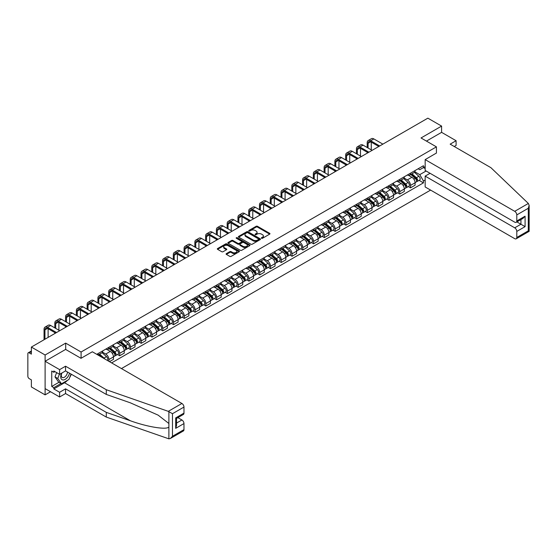 <?xml version="1.0" encoding="UTF-8"?>
<svg xmlns="http://www.w3.org/2000/svg" width="557" height="557" viewBox="0 0 557 557"><rect width="100%" height="100%" fill="white"/><g stroke="black" fill="none" stroke-linecap="round" stroke-linejoin="round"><path stroke-width="0.84" d="M261.532 238.285A0.668 0.39 0 0 0 262.486 238.285L269.685 234.128A0.961 0.55 0 0 0 269.964 233.738A0.961 0.55 0 0 0 269.685 233.348L257.487 226.302A0.961 0.55 0 0 0 256.129 226.302L248.93 230.459A0.668 0.39 0 0 0 249.877 231.009L250.81 230.466A3.07 1.768 0 0 1 255.148 230.466L256.164 231.058A3.07 1.768 0 0 1 257.062 232.311A3.07 1.768 0 0 1 256.164 233.557L255.231 234.1A0.668 0.39 0 0 0 256.178 234.643L257.111 234.107A3.07 1.768 0 0 1 261.449 234.107L262.465 234.692A3.07 1.768 0 0 1 263.364 235.945A3.07 1.768 0 0 1 262.465 237.198L261.532 237.735A0.668 0.39 0 0 0 261.532 238.285L261.532 237.735M226.379 253.616A0.961 0.55 0 0 0 226.093 254.006A0.961 0.55 0 0 0 226.379 254.396L229.797 256.373A0.961 0.55 0 0 0 231.155 256.373L239.155 251.757A0.961 0.55 0 0 0 239.433 251.367A0.961 0.55 0 0 0 239.155 250.97L226.95 243.931A0.961 0.55 0 0 0 225.599 243.931L217.599 248.547A0.961 0.55 0 0 0 217.321 248.937A0.961 0.55 0 0 0 217.599 249.327L221.735 251.715A0.961 0.55 0 0 0 223.085 251.715L226.511 249.738A0.961 0.55 0 0 0 226.79 249.348A0.961 0.55 0 0 0 226.511 248.958L224.464 247.774A2.562 1.483 0 0 1 223.712 246.73A2.562 1.483 0 0 1 225.293 245.358A2.562 1.483 0 0 1 228.085 245.679L236.119 250.316A2.562 1.483 0 0 1 236.871 251.367A2.562 1.483 0 0 1 235.284 252.732A2.562 1.483 0 0 1 232.492 252.412L231.155 251.639A0.961 0.55 0 0 0 229.797 251.639L226.379 253.616L226.379 254.396L229.797 252.439L229.797 251.639M81.085 352.01L65.691 343.119L45.11 355.004L31.373 347.067L427.86 118.161L441.597 126.091L421.022 137.969L436.423 146.86L81.085 352.01L81.085 358.269M250.88 244.203A0.961 0.55 0 0 0 252.23 244.203L260.23 239.587A0.961 0.55 0 0 0 260.509 239.197A0.961 0.55 0 0 0 260.23 238.807L248.032 231.761A0.961 0.55 0 0 0 246.674 231.761L238.675 236.377A0.961 0.55 0 0 0 238.396 236.767A0.961 0.55 0 0 0 238.675 237.164L250.88 244.203M236.607 238.431A0.668 0.39 0 0 1 237.289 238.528L249.675 245.679L241.696 250.288A0.961 0.55 0 0 1 240.339 250.288L228.14 243.242L228.14 242.462A0.961 0.55 0 0 0 227.855 242.852A0.961 0.55 0 0 0 228.14 243.242M228.14 242.462L231.559 240.485A0.961 0.55 0 0 1 232.917 240.485L237.867 243.346A0.961 0.55 0 0 0 239.218 243.346L241.487 242.03A0.961 0.55 0 0 0 241.773 241.641A0.961 0.55 0 0 0 241.487 241.251L236.342 238.278A0.668 0.39 0 0 1 237.289 237.728L249.689 244.892A0.961 0.55 0 0 1 249.975 245.282A0.961 0.55 0 0 1 249.689 245.672L249.689 244.892M45.11 355.004L45.11 394.864L31.373 386.934L31.373 379.881L29.229 378.642A1.956 1.128 -120 0 1 27.85 376.247L27.85 353.688A1.956 1.128 -120 0 1 28.254 352.79L31.373 350.994M121.447 368.574L430.589 190.097M45.11 394.864L50.534 391.738M31.373 347.067L31.373 354.127L29.229 352.887A1.956 1.128 -120 0 0 28.254 352.79M454.233 146.505L456.099 145.426L456.099 140.719L441.597 132.35L441.597 126.091M410.53 173.171A4.491 2.59 60 0 1 409.597 175.19L414.15 172.559A4.491 2.59 -120 0 0 415.083 170.539M404.062 178.01L407.348 179.911A4.491 2.59 60 0 1 410.53 185.411L415.083 182.78A4.491 2.59 -120 0 0 411.908 177.279L408.643 175.399M415.083 182.78L415.083 185.209L410.53 187.841L408.344 186.581M409.597 175.19A4.491 2.59 60 0 1 407.383 174.989M410.53 185.411L410.53 187.841M399.752 179.396A4.491 2.59 60 0 1 398.826 181.408L403.379 178.776A4.491 2.59 -120 0 0 404.312 176.764M397.573 192.799L399.752 194.066L404.312 191.434L404.312 188.997A4.491 2.59 -120 0 0 401.137 183.497L397.872 181.617M398.826 181.408A4.491 2.59 60 0 1 396.612 181.206M393.284 184.228L396.577 186.129A4.491 2.59 60 0 1 399.752 191.629L399.752 194.066M388.981 185.613A4.491 2.59 60 0 1 388.055 187.625L392.608 184.994A4.491 2.59 -120 0 0 393.541 182.981M386.795 199.023L388.981 200.283L393.541 197.651L393.541 195.222A4.491 2.59 -120 0 0 390.366 189.714L387.101 187.834M388.055 187.625A4.491 2.59 60 0 1 385.841 187.424M382.513 190.445L385.806 192.346A4.491 2.59 60 0 1 388.981 197.853L388.981 200.283M378.21 191.831A4.491 2.59 60 0 1 377.284 193.85L381.837 191.218A4.491 2.59 -120 0 0 382.77 189.199M376.024 205.241L378.21 206.501L382.77 203.869L382.77 201.439A4.491 2.59 -120 0 0 379.596 195.939L376.33 194.052M377.284 193.85A4.491 2.59 60 0 1 375.07 193.641M371.742 196.67L375.035 198.571A4.491 2.59 60 0 1 378.21 204.071L378.21 206.501M367.439 198.048A4.491 2.59 60 0 1 366.506 200.067L371.066 197.436A4.491 2.59 -120 0 0 371.999 195.416M365.253 211.458L367.439 212.718L371.999 210.086L371.999 207.657A4.491 2.59 -120 0 0 368.818 202.156L365.559 200.269M366.506 200.067A4.491 2.59 60 0 1 364.299 199.866M360.971 202.887L364.264 204.788A4.491 2.59 60 0 1 367.439 210.288L367.439 212.718M356.668 204.266A4.491 2.59 60 0 1 355.735 206.285L360.295 203.653A4.491 2.59 -120 0 0 361.221 201.634M354.482 217.676L356.668 218.943L361.221 216.311L361.221 213.874A4.491 2.59 -120 0 0 358.047 208.374L354.788 206.494M355.735 206.285A4.491 2.59 60 0 1 353.528 206.083M350.2 209.105L353.493 211.006A4.491 2.59 60 0 1 356.668 216.506L356.668 218.943M345.897 210.49A4.491 2.59 60 0 1 344.964 212.502L349.524 209.871A4.491 2.59 -120 0 0 350.45 207.858M343.711 223.9L345.897 225.16L350.45 222.528L350.45 220.099A4.491 2.59 -120 0 0 347.276 214.591L344.017 212.711M344.964 212.502A4.491 2.59 60 0 1 342.757 212.301M339.429 215.322L342.722 217.223A4.491 2.59 60 0 1 345.897 222.723L345.897 225.16M335.126 216.708A4.491 2.59 60 0 1 334.193 218.72L338.753 216.095A4.491 2.59 -120 0 0 339.679 214.076M332.94 230.118L335.126 231.378L339.679 228.746L339.679 226.316A4.491 2.59 -120 0 0 336.505 220.816L333.246 218.929M334.193 218.72A4.491 2.59 60 0 1 331.979 218.518M328.658 221.547L331.944 223.448A4.491 2.59 60 0 1 335.126 228.948L335.126 231.378M324.355 222.925A4.491 2.59 60 0 1 323.422 224.944L327.976 222.313A4.491 2.59 -120 0 0 328.909 220.293M322.169 236.335L324.355 237.595L328.909 234.963L328.909 232.534A4.491 2.59 -120 0 0 325.734 227.033L322.468 225.146M323.422 224.944A4.491 2.59 60 0 1 321.208 224.743M317.887 227.764L321.173 229.665A4.491 2.59 60 0 1 324.355 235.165L324.355 237.595M313.577 229.143A4.491 2.59 60 0 1 312.651 231.162L317.205 228.53A4.491 2.59 -120 0 0 318.138 226.511M311.398 242.553L313.577 243.813L318.138 241.181L318.138 238.751A4.491 2.59 -120 0 0 314.963 233.251L311.697 231.371M312.651 231.162A4.491 2.59 60 0 1 310.437 230.96M307.109 233.982L310.402 235.883A4.491 2.59 60 0 1 313.577 241.383L313.577 243.813M302.806 235.367A4.491 2.59 60 0 1 301.88 237.379L306.434 234.748A4.491 2.59 -120 0 0 307.367 232.735M300.62 248.77L302.806 250.037L307.367 247.405L307.367 244.969A4.491 2.59 -120 0 0 304.192 239.468L300.926 237.588M301.88 237.379A4.491 2.59 60 0 1 299.666 237.178M296.338 240.199L299.631 242.1A4.491 2.59 60 0 1 302.806 247.6L302.806 250.037M292.035 241.585A4.491 2.59 60 0 1 291.109 243.597L295.663 240.965A4.491 2.59 -120 0 0 296.596 238.953M289.849 254.995L292.035 256.255L296.596 253.623L296.596 251.193A4.491 2.59 -120 0 0 293.421 245.686L290.155 243.806M291.109 243.597A4.491 2.59 60 0 1 288.895 243.395M285.567 246.417L288.86 248.318A4.491 2.59 60 0 1 292.035 253.825L292.035 256.255M281.264 247.802A4.491 2.59 60 0 1 280.331 249.821L284.892 247.19A4.491 2.59 -120 0 0 285.825 245.171M279.078 261.212L281.264 262.472L285.825 259.841L285.825 257.411A4.491 2.59 -120 0 0 282.643 251.91L279.384 250.023M280.331 249.821A4.491 2.59 60 0 1 278.124 249.613M274.796 252.641L278.089 254.542A4.491 2.59 60 0 1 281.264 260.042L281.264 262.472M270.493 254.02A4.491 2.59 60 0 1 269.56 256.039L274.121 253.407A4.491 2.59 -120 0 0 275.047 251.388M268.307 267.43L270.493 268.69L275.047 266.058L275.047 263.628A4.491 2.59 -120 0 0 271.872 258.128L268.613 256.241M269.56 256.039A4.491 2.59 60 0 1 267.353 255.837M264.025 258.859L267.318 260.76A4.491 2.59 60 0 1 270.493 266.26L270.493 268.69M259.722 260.237A4.491 2.59 60 0 1 258.789 262.256L263.35 259.625A4.491 2.59 -120 0 0 264.276 257.613M257.536 273.647L259.722 274.914L264.276 272.282L264.276 269.846A4.491 2.59 -120 0 0 261.101 264.345L257.842 262.465M258.789 262.256A4.491 2.59 60 0 1 256.582 262.055M253.254 265.076L256.547 266.977A4.491 2.59 60 0 1 259.722 272.477L259.722 274.914M248.951 266.462A4.491 2.59 60 0 1 248.018 268.474L252.579 265.842A4.491 2.59 -120 0 0 253.505 263.83M246.765 279.872L248.951 281.132L253.505 278.5L253.505 276.07A4.491 2.59 -120 0 0 250.33 270.563L247.071 268.683M248.018 268.474A4.491 2.59 60 0 1 245.804 268.272M242.483 271.294L245.769 273.195A4.491 2.59 60 0 1 248.951 278.695L248.951 281.132M238.18 272.679A4.491 2.59 60 0 1 237.247 274.692L241.801 272.067A4.491 2.59 -120 0 0 242.734 270.048M235.994 286.089L238.18 287.349L242.734 284.718L242.734 282.288A4.491 2.59 -120 0 0 239.559 276.787L236.293 274.9M237.247 274.692A4.491 2.59 60 0 1 235.033 274.49M231.712 277.518L234.998 279.419A4.491 2.59 60 0 1 238.18 284.919L238.18 287.349M227.402 278.897A4.491 2.59 60 0 1 226.476 280.916L231.03 278.284A4.491 2.59 -120 0 0 231.963 276.265M225.223 292.307L227.402 293.567L231.963 290.935L231.963 288.505A4.491 2.59 -120 0 0 228.788 283.005L225.522 281.118M226.476 280.916A4.491 2.59 60 0 1 224.262 280.714M220.934 283.736L224.227 285.637A4.491 2.59 60 0 1 227.402 291.137L227.402 293.567M216.631 285.114A4.491 2.59 60 0 1 215.705 287.134L220.259 284.502A4.491 2.59 -120 0 0 221.192 282.483M214.445 298.524L216.631 299.784L221.192 297.16L221.192 294.723A4.491 2.59 -120 0 0 218.017 289.222L214.751 287.342M215.705 287.134A4.491 2.59 60 0 1 213.491 286.932M210.163 289.953L213.456 291.854A4.491 2.59 60 0 1 216.631 297.354L216.631 299.784M205.86 291.339A4.491 2.59 60 0 1 204.934 293.351L209.488 290.719A4.491 2.59 -120 0 0 210.421 288.707M203.674 304.742L205.86 306.009L210.421 303.377L210.421 300.94A4.491 2.59 -120 0 0 207.246 295.44L203.98 293.56M204.934 293.351A4.491 2.59 60 0 1 202.72 293.149M199.392 296.171L202.685 298.072A4.491 2.59 60 0 1 205.86 303.572L205.86 306.009M195.089 297.556A4.491 2.59 60 0 1 194.156 299.569L198.717 296.937A4.491 2.59 -120 0 0 199.65 294.925M192.903 310.966L195.089 312.226L199.65 309.595L199.65 307.165A4.491 2.59 -120 0 0 196.468 301.664L193.209 299.777M194.156 299.569A4.491 2.59 60 0 1 191.949 299.367M188.621 302.388L191.914 304.289A4.491 2.59 60 0 1 195.089 309.796L195.089 312.226M184.318 303.774A4.491 2.59 60 0 1 183.385 305.793L187.946 303.161A4.491 2.59 -120 0 0 188.872 301.142M182.132 317.184L184.318 318.444L188.879 315.812L188.879 313.382A4.491 2.59 -120 0 0 185.697 307.882L182.438 305.995M183.385 305.793A4.491 2.59 60 0 1 181.178 305.584M177.85 308.613L181.143 310.514A4.491 2.59 60 0 1 184.318 316.014L184.318 318.444M173.547 309.991A4.491 2.59 60 0 1 172.614 312.011L177.175 309.379A4.491 2.59 -120 0 0 178.101 307.36M171.361 323.401L173.547 324.661L178.101 322.03L178.101 319.6A4.491 2.59 -120 0 0 174.926 314.099L171.667 312.212M172.614 312.011A4.491 2.59 60 0 1 170.407 311.809M167.079 314.83L170.372 316.731A4.491 2.59 60 0 1 173.547 322.231L173.547 324.661M162.776 316.209A4.491 2.59 60 0 1 161.843 318.228L166.404 315.596A4.491 2.59 -120 0 0 167.33 313.584M160.59 329.619L162.776 330.886L167.33 328.254L167.33 325.817A4.491 2.59 -120 0 0 164.155 320.317L160.896 318.437M161.843 318.228A4.491 2.59 60 0 1 159.629 318.026M156.308 321.048L159.601 322.949A4.491 2.59 60 0 1 162.776 328.449L162.776 330.886M152.005 322.433A4.491 2.59 60 0 1 151.072 324.446L155.633 321.814A4.491 2.59 -120 0 0 156.559 319.802M149.819 335.843L152.005 337.103L156.559 334.472L156.559 332.042A4.491 2.59 -120 0 0 153.384 326.534L150.118 324.654M151.072 324.446A4.491 2.59 60 0 1 148.858 324.244M145.537 327.265L148.823 329.166A4.491 2.59 60 0 1 152.005 334.666L152.005 337.103M141.227 328.651A4.491 2.59 60 0 1 140.301 330.663L144.855 328.038A4.491 2.59 -120 0 0 145.788 326.019M139.048 342.061L141.227 343.321L145.788 340.689L145.788 338.259A4.491 2.59 -120 0 0 142.613 332.759L139.347 330.872M140.301 330.663A4.491 2.59 60 0 1 138.087 330.461M134.766 333.49L138.052 335.391A4.491 2.59 60 0 1 141.227 340.891L141.227 343.321M130.456 334.868A4.491 2.59 60 0 1 129.53 336.888L134.084 334.256A4.491 2.59 -120 0 0 135.017 332.237M128.277 348.278L130.456 349.538L135.017 346.907L135.017 344.477A4.491 2.59 -120 0 0 131.842 338.976L128.576 337.089M129.53 336.888A4.491 2.59 60 0 1 127.316 336.686M123.988 339.707L127.281 341.608A4.491 2.59 60 0 1 130.456 347.108L130.456 349.538M119.685 341.086A4.491 2.59 60 0 1 118.759 343.105L123.313 340.473A4.491 2.59 -120 0 0 124.246 338.454M117.499 354.496L119.685 355.756L124.246 353.131L124.246 350.694A4.491 2.59 -120 0 0 121.071 345.194L117.805 343.314M118.759 343.105A4.491 2.59 60 0 1 116.545 342.903M113.217 345.925L116.51 347.826A4.491 2.59 60 0 1 119.685 353.326L119.685 355.756M108.914 347.31A4.491 2.59 60 0 1 107.981 349.323L112.542 346.691A4.491 2.59 -120 0 0 113.475 344.679M109.464 361.66L113.475 359.349L113.475 356.912A4.491 2.59 -120 0 0 110.293 351.411L107.035 349.531M107.981 349.323A4.491 2.59 60 0 1 105.774 349.121M102.446 352.142L105.739 354.043A4.491 2.59 60 0 1 108.914 359.543L108.914 361.34M98.046 355.06L101.771 352.908A4.491 2.59 -120 0 0 102.697 350.896M98.143 353.528A4.491 2.59 60 0 1 97.809 354.927M425.165 168.59L423.438 167.594L419.776 169.704L418.154 168.771M414.833 171.793L419.776 174.647L426.098 170.999M425.165 179.988L423.438 180.99L419.776 174.647M111.609 362.892L423.438 182.863L423.438 180.99M425.165 166.599L423.438 167.594L423.438 165.721L96.765 354.322M436.423 146.86L436.423 153.119M65.691 343.119L65.691 349.462M419.115 180.364L423.438 182.863M261.804 238.382L262.465 237.999A3.07 1.768 0 0 0 263.364 236.746L263.364 235.945M257.062 232.311L257.062 233.105A3.07 1.768 0 0 1 256.164 234.358L255.503 234.741M269.672 234.135L257.487 227.096A0.961 0.55 0 0 0 256.129 227.096L249.195 231.099M260.23 238.807L260.23 239.587L248.032 232.554A0.961 0.55 0 0 0 246.674 232.554L238.688 237.171L238.675 236.377M258.539 239.468A0.668 0.39 0 0 0 258.539 238.918L247.83 232.735A0.668 0.39 0 0 0 246.876 232.735L245.895 233.306A3.07 1.768 0 0 0 244.996 234.56A3.07 1.768 0 0 0 245.895 235.813L253.219 240.039A3.07 1.768 0 0 0 257.557 240.039L258.539 239.468L258.539 240.269A0.668 0.39 0 0 0 258.733 239.99L258.733 239.197M244.996 234.56L244.996 235.353A3.07 1.768 0 0 0 245.895 236.607L245.895 235.813M258.539 240.269L257.557 240.833A3.07 1.768 0 0 1 253.219 240.833L245.895 236.607M228.154 243.256L231.559 241.285L231.559 240.485M241.773 241.641L241.773 242.441A0.961 0.55 0 0 1 241.487 242.831L239.218 244.14A0.961 0.55 0 0 1 237.867 244.14L232.917 241.285A0.961 0.55 0 0 0 231.559 241.285M242.998 246.305A2.562 1.483 0 0 0 245.79 246.626A2.562 1.483 0 0 0 247.378 245.261A2.562 1.483 0 0 0 246.626 244.217L243.792 242.58A0.961 0.55 0 0 0 242.441 242.58L240.171 243.889A0.961 0.55 0 0 0 239.886 244.279A0.961 0.55 0 0 0 240.171 244.676L242.998 246.305L242.998 247.106A2.562 1.483 0 0 0 245.79 247.426A2.562 1.483 0 0 0 247.378 246.055L247.378 245.261M239.886 244.279L239.886 245.08A0.961 0.55 0 0 0 240.171 245.47L240.171 244.676M242.998 247.106L240.171 245.47M236.871 251.367L236.871 252.161A2.562 1.483 0 0 1 235.284 253.532A2.562 1.483 0 0 1 232.492 253.212L231.155 252.439A0.961 0.55 0 0 0 229.797 252.439M223.712 246.73L223.712 247.524A2.562 1.483 0 0 0 224.464 248.575L224.464 247.774M226.497 249.745L224.464 248.575M239.141 251.764L226.95 244.725A0.961 0.55 0 0 0 225.599 244.725L217.613 249.334L217.599 248.547M410.836 174.473L415.23 178.386A2.444 1.406 60 0 1 415.995 182.167L415.083 182.689M410.955 174.578L413.022 175.768M411.282 174.216L416.163 178.574A1.17 0.675 60 0 1 416.532 180.384A1.17 0.675 60 0 1 416.427 180.433M412.013 173.798L416.399 177.711A2.444 1.406 60 0 1 417.165 181.485A2.444 1.406 60 0 1 416.427 181.568M414.457 172.329L418.885 176.277A2.444 1.406 60 0 1 419.651 180.05L417.165 181.485M368.093 148.037L368.093 143.295A3.662 2.117 60 0 1 368.852 141.617A3.662 2.117 60 0 1 370.683 141.798L378.795 146.484M382.875 144.131L373.858 138.93A4.929 2.848 -120 0 0 371.394 138.686L368.219 140.517A4.929 2.848 -120 0 0 367.195 142.773L367.195 147.521M379.693 145.962L370.683 140.761A4.929 2.848 -120 0 0 368.219 140.517M367.195 152.221L367.195 153.182M371.268 149.875L371.268 142.139M400.065 180.691L404.459 184.611A2.444 1.406 60 0 1 405.224 188.384L404.312 188.907M400.184 180.795L402.251 181.986M400.511 180.433L405.392 184.792A1.17 0.675 60 0 1 405.761 186.609A1.17 0.675 60 0 1 405.656 186.651M401.242 180.015L405.628 183.928A2.444 1.406 60 0 1 406.394 187.709A2.444 1.406 60 0 1 405.656 187.786M403.686 178.546L408.114 182.494A2.444 1.406 60 0 1 408.88 186.268L406.394 187.709M389.294 186.908L393.681 190.828A2.444 1.406 60 0 1 394.453 194.602L393.541 195.131M389.413 187.013L391.474 188.21M389.74 186.658L394.621 191.016A1.17 0.675 60 0 1 394.99 192.826A1.17 0.675 60 0 1 394.885 192.868M390.471 186.233L394.857 190.153A2.444 1.406 60 0 1 395.623 193.927A2.444 1.406 60 0 1 394.885 194.003M392.915 184.764L397.343 188.712A2.444 1.406 60 0 1 398.109 192.492L395.623 193.927M528.356 203.458L529.15 205.387L528.294 208.276L516.792 214.911A2.931 1.692 -120 0 0 514.724 211.326L528.356 203.458L490.898 167.671L450.16 144.152L456.099 140.719M430.067 173.29L425.165 176.123L425.165 186.964L514.724 238.675A2.931 1.692 -120 0 0 516.186 238.821A2.931 1.692 -120 0 0 516.792 237.477L516.792 231.42A2.931 1.692 -120 0 0 514.724 227.827L520.941 224.241L525.084 226.636L516.792 231.42M425.165 176.123L514.724 227.827M436.423 153.043L425.165 159.615L425.165 170.463L514.724 222.166A2.931 1.692 -120 0 0 516.186 222.313A2.931 1.692 -120 0 0 516.792 220.969L516.792 214.911M425.165 159.615L514.724 211.326M441.597 132.35L426.446 141.102M516.896 221.909L520.941 224.241L520.941 219.569M516.792 220.969L525.084 216.186L523.009 218.372L516.186 222.313M516.792 237.477L528.294 230.842L528.725 231.092M67.557 380.271A10.987 6.343 -60 0 1 64.515 382.75L53.813 388.925L59.613 392.274L65.552 388.849L106.29 412.368L106.29 417.075L168.889 438.839L170.407 438.456L172.475 436.27L183.97 429.628A2.931 1.692 60 0 1 183.364 430.972L170.407 438.456M106.29 412.368L130.373 420.772C147.48 426.982 166.64 430.074 168.889 426.975L168.889 423.501L158.132 415.139L130.373 402.829L106.29 394.426L65.552 370.906L59.613 374.339L53.813 370.99L53.813 372.264L51.738 371.066L51.738 386.454L53.813 387.651L60.998 383.501M59.613 392.274L59.613 396.981L45.11 388.605L45.11 361.263L65.622 349.42L81.016 358.311L92.344 351.773L181.902 403.477A2.931 1.692 60 0 1 183.97 407.063L183.97 413.127A2.931 1.692 60 0 1 183.364 414.464L176.548 418.404L176.548 425.464L175.685 428.354L175.685 417.91C176.806 418.558 176.806 418.558 175.685 417.91L183.97 413.127M65.552 388.849L65.552 393.548L59.613 396.981M106.29 417.075L65.552 393.548M183.97 407.063L172.475 413.705L168.27 411.344L106.29 389.726L65.552 366.207L59.613 369.632L59.613 374.339M59.613 369.632L45.11 361.263M53.813 388.925L53.813 387.651M65.552 366.207L65.552 370.906M106.29 389.726L106.29 394.426M176.548 423.076L181.902 419.985A2.931 1.692 60 0 1 183.97 423.571L183.97 429.628M181.902 419.985L177.857 417.646M71.303 374.227A10.987 6.343 -60 0 1 69.743 377.395M54.92 371.623L53.813 372.264M51.738 386.454L58.924 382.311M61.59 373.197A6.35 3.662 120 0 0 60.72 376.769A6.35 3.662 120 0 0 64.549 379.679A6.35 3.662 120 0 0 69.507 373.19M61.931 373.002A4.345 2.507 120 0 0 61.319 375.481A4.345 2.507 120 0 0 62.217 377.465A4.345 2.507 120 0 0 65.531 376.337A4.345 2.507 120 0 0 67.46 372.013M71.031 374.074L68.936 379.477L61.479 383.787L58.715 382.193L54.99 376.887L56.647 372.619M61.479 383.787L57.754 378.482L59.404 374.213M54.99 376.887L57.754 378.482M357.322 154.254L357.322 149.513A3.662 2.117 60 0 1 358.081 147.835A3.662 2.117 60 0 1 359.913 148.016L368.024 152.702M372.097 150.348L363.087 145.147A4.929 2.848 -120 0 0 360.623 144.904L357.448 146.735A4.929 2.848 -120 0 0 356.424 148.998L356.424 153.739M368.922 152.186L359.913 146.978A4.929 2.848 -120 0 0 357.448 146.735M356.424 158.446L356.424 159.399M360.497 156.092L360.497 148.357M346.551 160.479L346.551 155.73A3.662 2.117 60 0 1 347.31 154.052A3.662 2.117 60 0 1 349.142 154.24L357.253 158.919M361.326 156.566L352.316 151.365A4.929 2.848 -120 0 0 349.852 151.121L346.677 152.959A4.929 2.848 -120 0 0 345.653 155.215L345.653 159.956M358.151 158.404L349.142 153.203A4.929 2.848 -120 0 0 346.677 152.959M345.653 164.663L345.653 165.617M349.726 162.31L349.726 154.574M378.523 193.133L382.91 197.046A2.444 1.406 60 0 1 383.676 200.819L382.77 201.349M378.642 193.23L380.703 194.428M378.969 192.875L383.85 197.234A1.17 0.675 60 0 1 384.219 199.044A1.17 0.675 60 0 1 384.107 199.086M379.7 192.45L384.086 196.37A2.444 1.406 60 0 1 384.852 200.144A2.444 1.406 60 0 1 384.114 200.221M382.144 190.981L386.572 194.936A2.444 1.406 60 0 1 387.338 198.71L384.852 200.144M367.752 199.35L372.139 203.263A2.444 1.406 60 0 1 372.905 207.044L371.992 207.566M367.864 199.455L369.932 200.645M368.191 199.093L373.079 203.451A1.17 0.675 60 0 1 373.448 205.261A1.17 0.675 60 0 1 373.336 205.303M368.922 198.668L373.315 202.588A2.444 1.406 60 0 1 374.081 206.362A2.444 1.406 60 0 1 373.343 206.438M371.373 197.199L375.801 201.154A2.444 1.406 60 0 1 376.567 204.927L374.081 206.362M356.981 205.568L361.368 209.488A2.444 1.406 60 0 1 362.134 213.261L361.221 213.784M357.093 205.672L359.161 206.863M357.42 205.31L362.308 209.669A1.17 0.675 60 0 1 362.677 211.486A1.17 0.675 60 0 1 362.565 211.528M358.151 204.892L362.544 208.805A2.444 1.406 60 0 1 363.31 212.579A2.444 1.406 60 0 1 362.572 212.663M360.602 203.423L365.03 207.371A2.444 1.406 60 0 1 365.796 211.145L363.31 212.579M335.78 166.696L335.78 161.948A3.662 2.117 60 0 1 336.539 160.277A3.662 2.117 60 0 1 338.371 160.458L346.482 165.144M350.555 162.79L341.545 157.582A4.929 2.848 -120 0 0 339.081 157.339L335.906 159.177A4.929 2.848 -120 0 0 334.882 161.433L334.882 166.174M347.38 164.621L338.371 159.42A4.929 2.848 -120 0 0 335.906 159.177M334.882 170.881L334.882 171.835M338.955 168.527L338.955 160.792M325.01 172.914L325.01 168.172A3.662 2.117 60 0 1 325.768 166.494A3.662 2.117 60 0 1 327.6 166.675L335.711 171.361M339.784 169.008L330.774 163.807A4.929 2.848 -120 0 0 328.31 163.563L325.135 165.394A4.929 2.848 -120 0 0 324.111 167.65L324.111 172.398M336.609 170.839L327.6 165.638A4.929 2.848 -120 0 0 325.135 165.394M324.111 177.098L324.111 178.059M328.184 174.745L328.184 167.016M314.239 179.131L314.239 174.39A3.662 2.117 60 0 1 314.997 172.712A3.662 2.117 60 0 1 316.829 172.893L324.94 177.579M329.013 175.225L320.003 170.024A4.929 2.848 -120 0 0 317.539 169.781L314.357 171.612A4.929 2.848 -120 0 0 313.34 173.868L313.34 178.616M325.838 177.063L316.829 171.855A4.929 2.848 -120 0 0 314.357 171.612M313.34 183.316L313.34 184.276M317.413 180.969L317.413 173.234M346.21 211.785L350.597 215.705A2.444 1.406 60 0 1 351.363 219.479L350.45 220.008M346.322 211.89L348.39 213.08M346.649 211.535L351.537 215.886A1.17 0.675 60 0 1 351.899 217.703A1.17 0.675 60 0 1 351.794 217.745M347.38 211.11L351.773 215.023A2.444 1.406 60 0 1 352.539 218.804A2.444 1.406 60 0 1 351.801 218.88M349.831 209.641L354.259 213.589A2.444 1.406 60 0 1 355.025 217.369L352.539 218.804M303.468 185.349L303.468 180.607A3.662 2.117 60 0 1 304.219 178.929A3.662 2.117 60 0 1 306.051 179.11L314.169 183.796M318.242 181.443L309.232 176.242A4.929 2.848 -120 0 0 306.761 175.998L303.586 177.829A4.929 2.848 -120 0 0 302.569 180.092L302.569 184.833M315.067 183.281L306.051 178.08A4.929 2.848 -120 0 0 303.586 177.829M302.569 189.54L302.569 190.494M306.642 187.187L306.642 179.451M335.432 218.003L339.826 221.923A2.444 1.406 60 0 1 340.592 225.696L339.679 226.226M335.551 218.107L337.619 219.305M335.878 217.752L340.766 222.111A1.17 0.675 60 0 1 341.128 223.921A1.17 0.675 60 0 1 341.023 223.963M336.609 217.327L340.995 221.247A2.444 1.406 60 0 1 341.768 225.021A2.444 1.406 60 0 1 341.03 225.098M339.06 215.858L343.481 219.813A2.444 1.406 60 0 1 344.254 223.587L341.768 225.021M292.69 191.573L292.69 186.825A3.662 2.117 60 0 1 293.448 185.154A3.662 2.117 60 0 1 295.28 185.335L303.398 190.014M307.471 187.667L298.461 182.459A4.929 2.848 -120 0 0 295.99 182.216L292.815 184.054A4.929 2.848 -120 0 0 291.791 186.31L291.791 191.051M304.296 189.498L295.28 184.297A4.929 2.848 -120 0 0 292.815 184.054M291.791 195.758L291.791 196.712M295.871 193.404L295.871 185.669M324.661 224.227L329.055 228.14A2.444 1.406 60 0 1 329.821 231.914L328.909 232.443M324.78 224.332L326.848 225.522M325.107 223.97L329.988 228.328A1.17 0.675 60 0 1 330.357 230.138A1.17 0.675 60 0 1 330.252 230.18M325.838 223.545L330.224 227.465A2.444 1.406 60 0 1 330.99 231.239A2.444 1.406 60 0 1 330.252 231.315M328.282 222.076L332.71 226.031A2.444 1.406 60 0 1 333.476 229.804L330.99 231.239M281.919 197.791L281.919 193.049A3.662 2.117 60 0 1 282.678 191.371A3.662 2.117 60 0 1 284.509 191.552L292.62 196.238M296.7 193.885L287.684 188.684A4.929 2.848 -120 0 0 285.219 188.44L282.044 190.271A4.929 2.848 -120 0 0 281.02 192.527L281.02 197.275M293.518 195.716L284.509 190.515A4.929 2.848 -120 0 0 282.044 190.271M281.02 201.975L281.02 202.936M285.093 199.622L285.093 191.893M313.89 230.445L318.284 234.358A2.444 1.406 60 0 1 319.05 238.138L318.138 238.661M314.009 230.549L316.077 231.74M314.336 230.187L319.217 234.546A1.17 0.675 60 0 1 319.586 236.356A1.17 0.675 60 0 1 319.481 236.405M315.067 229.769L319.453 233.682A2.444 1.406 60 0 1 320.219 237.456A2.444 1.406 60 0 1 319.481 237.54M317.511 228.3L321.939 232.248A2.444 1.406 60 0 1 322.705 236.022L320.219 237.456M271.148 204.008L271.148 199.267A3.662 2.117 60 0 1 271.907 197.589A3.662 2.117 60 0 1 273.738 197.77L281.849 202.456M285.922 200.102L276.913 194.901A4.929 2.848 -120 0 0 274.448 194.658L271.273 196.489A4.929 2.848 -120 0 0 270.249 198.745L270.249 203.493M282.747 201.933L273.738 196.732A4.929 2.848 -120 0 0 271.273 196.489M270.249 208.193L270.249 209.154M274.322 205.846L274.322 198.111M303.119 236.662L307.506 240.582A2.444 1.406 60 0 1 308.279 244.356L307.367 244.878M303.238 236.767L305.299 237.957M303.565 236.405L308.446 240.763A1.17 0.675 60 0 1 308.815 242.58A1.17 0.675 60 0 1 308.71 242.622M304.296 235.987L308.682 239.9A2.444 1.406 60 0 1 309.448 243.681A2.444 1.406 60 0 1 308.71 243.757M306.74 234.518L311.168 238.466A2.444 1.406 60 0 1 311.934 242.239L309.448 243.681M260.377 210.226L260.377 205.484A3.662 2.117 60 0 1 261.136 203.806A3.662 2.117 60 0 1 262.967 203.987L271.078 208.673M275.151 206.32L266.142 201.119A4.929 2.848 -120 0 0 263.677 200.875L260.502 202.706A4.929 2.848 -120 0 0 259.478 204.969L259.478 209.71M271.976 208.158L262.967 202.95A4.929 2.848 -120 0 0 260.502 202.706M259.478 214.417L259.478 215.371M263.552 212.064L263.552 204.328M292.348 242.88L296.735 246.8A2.444 1.406 60 0 1 297.501 250.573L296.596 251.103M292.467 242.984L294.528 244.182M292.794 242.629L297.675 246.988A1.17 0.675 60 0 1 298.044 248.798A1.17 0.675 60 0 1 297.939 248.84M293.525 242.204L297.911 246.124A2.444 1.406 60 0 1 298.677 249.898A2.444 1.406 60 0 1 297.939 249.975M295.969 240.735L300.397 244.683A2.444 1.406 60 0 1 301.163 248.464L298.677 249.898M249.606 216.45L249.606 211.702A3.662 2.117 60 0 1 250.365 210.024A3.662 2.117 60 0 1 252.196 210.212L260.307 214.891M264.38 212.537L255.371 207.336A4.929 2.848 -120 0 0 252.906 207.093L249.731 208.931A4.929 2.848 -120 0 0 248.707 211.187L248.707 215.928M261.205 214.375L252.196 209.174A4.929 2.848 -120 0 0 249.731 208.931M248.707 220.635L248.707 221.589M252.781 218.281L252.781 210.546M281.577 249.104L285.964 253.017A2.444 1.406 60 0 1 286.73 256.791L285.818 257.32M281.689 249.202L283.757 250.399M282.016 248.847L286.904 253.205A1.17 0.675 60 0 1 287.273 255.015A1.17 0.675 60 0 1 287.161 255.057M282.747 248.422L287.14 252.342A2.444 1.406 60 0 1 287.906 256.116A2.444 1.406 60 0 1 287.168 256.192M285.198 246.953L289.626 250.908A2.444 1.406 60 0 1 290.392 254.681L287.906 256.116M238.835 222.668L238.835 217.919A3.662 2.117 60 0 1 239.594 216.248A3.662 2.117 60 0 1 241.425 216.429L249.536 221.115M253.609 218.762L244.6 213.554A4.929 2.848 -120 0 0 242.135 213.31L238.96 215.148A4.929 2.848 -120 0 0 237.936 217.404L237.936 222.146M250.434 220.593L241.425 215.392A4.929 2.848 -120 0 0 238.96 215.148M237.936 226.852L237.936 227.806M242.01 224.499L242.01 216.764M270.806 255.322L275.193 259.235A2.444 1.406 60 0 1 275.959 263.015L275.047 263.538M270.918 255.426L272.986 256.617M271.245 255.064L276.133 259.423A1.17 0.675 60 0 1 276.502 261.233A1.17 0.675 60 0 1 276.39 261.275M271.976 254.64L276.369 258.559A2.444 1.406 60 0 1 277.135 262.333A2.444 1.406 60 0 1 276.397 262.41M274.427 253.17L278.855 257.125A2.444 1.406 60 0 1 279.621 260.899L277.135 262.333M228.064 228.885L228.064 224.144A3.662 2.117 60 0 1 228.823 222.466A3.662 2.117 60 0 1 230.654 222.647L238.765 227.333M242.838 224.979L233.829 219.778A4.929 2.848 -120 0 0 231.364 219.535L228.182 221.366A4.929 2.848 -120 0 0 227.165 223.622L227.165 228.37M239.663 226.81L230.654 221.609A4.929 2.848 -120 0 0 228.182 221.366M227.165 233.07L227.165 234.031M231.239 230.716L231.239 222.988M260.035 261.539L264.422 265.459A2.444 1.406 60 0 1 265.188 269.233L264.276 269.755M260.147 261.644L262.215 262.834M260.474 261.282L265.362 265.64A1.17 0.675 60 0 1 265.724 267.457A1.17 0.675 60 0 1 265.619 267.499M261.205 260.864L265.598 264.777A2.444 1.406 60 0 1 266.364 268.551A2.444 1.406 60 0 1 265.626 268.634M263.656 259.395L268.084 263.343A2.444 1.406 60 0 1 268.85 267.116L266.364 268.551M217.293 235.103L217.293 230.361A3.662 2.117 60 0 1 218.045 228.683A3.662 2.117 60 0 1 219.876 228.864L227.994 233.55M232.067 231.197L223.058 225.996A4.929 2.848 -120 0 0 220.593 225.752L217.411 227.583A4.929 2.848 -120 0 0 216.395 229.839L216.395 234.588M228.892 233.035L219.876 227.827A4.929 2.848 -120 0 0 217.411 227.583M216.395 239.287L216.395 240.248M220.468 236.941L220.468 229.206M249.258 267.757L253.651 271.677A2.444 1.406 60 0 1 254.417 275.45L253.505 275.98M249.376 267.861L251.444 269.052M249.703 267.506L254.591 271.865A1.17 0.675 60 0 1 254.953 273.675A1.17 0.675 60 0 1 254.848 273.717M250.434 267.082L254.821 270.994A2.444 1.406 60 0 1 255.593 274.775A2.444 1.406 60 0 1 254.855 274.852M252.885 265.612L257.306 269.56A2.444 1.406 60 0 1 258.079 273.341L255.593 274.775M206.515 241.32L206.515 236.579A3.662 2.117 60 0 1 207.274 234.901A3.662 2.117 60 0 1 209.105 235.082L217.223 239.768M221.296 237.414L212.287 232.213A4.929 2.848 -120 0 0 209.815 231.97L206.64 233.801A4.929 2.848 -120 0 0 205.617 236.064L205.617 240.805M218.121 239.252L209.105 234.051A4.929 2.848 -120 0 0 206.64 233.801M205.617 245.512L205.617 246.466M209.697 243.158L209.697 235.423M238.487 273.974L242.88 277.894A2.444 1.406 60 0 1 243.646 281.668L242.734 282.197M238.605 274.079L240.673 275.276M238.932 273.724L243.813 278.082A1.17 0.675 60 0 1 244.182 279.893A1.17 0.675 60 0 1 244.077 279.934M239.663 273.299L244.05 277.219A2.444 1.406 60 0 1 244.815 280.993A2.444 1.406 60 0 1 244.084 281.069M242.107 271.83L246.535 275.785A2.444 1.406 60 0 1 247.301 279.558L244.815 280.993M195.744 247.545L195.744 242.796A3.662 2.117 60 0 1 196.503 241.125A3.662 2.117 60 0 1 198.334 241.306L206.445 245.985M210.525 243.639L201.509 238.431A4.929 2.848 -120 0 0 199.044 238.187L195.869 240.025A4.929 2.848 -120 0 0 194.846 242.281L194.846 247.023M207.343 245.47L198.334 240.269A4.929 2.848 -120 0 0 195.869 240.025M194.846 251.729L194.846 252.683M198.919 249.376L198.919 241.641M227.716 280.199L232.109 284.112A2.444 1.406 60 0 1 232.875 287.885L231.963 288.415M227.834 280.303L229.902 281.494M228.161 279.941L233.042 284.3A1.17 0.675 60 0 1 233.411 286.11A1.17 0.675 60 0 1 233.306 286.152M228.892 279.517L233.279 283.436A2.444 1.406 60 0 1 234.044 287.21A2.444 1.406 60 0 1 233.306 287.287M231.336 278.047L235.764 282.002A2.444 1.406 60 0 1 236.53 285.776L234.044 287.21M184.973 253.762L184.973 249.021A3.662 2.117 60 0 1 185.732 247.343A3.662 2.117 60 0 1 187.563 247.524L195.674 252.21M199.747 249.856L190.738 244.655A4.929 2.848 -120 0 0 188.273 244.412L185.098 246.243A4.929 2.848 -120 0 0 184.075 248.499L184.075 253.247M196.572 251.687L187.563 246.486A4.929 2.848 -120 0 0 185.098 246.243M184.075 257.947L184.075 258.908M188.148 255.593L188.148 247.865M216.945 286.416L221.331 290.329A2.444 1.406 60 0 1 222.104 294.11L221.192 294.632M217.063 286.521L219.131 287.711M217.39 286.159L222.271 290.517A1.17 0.675 60 0 1 222.64 292.328A1.17 0.675 60 0 1 222.535 292.376M218.121 285.741L222.508 289.654A2.444 1.406 60 0 1 223.273 293.428A2.444 1.406 60 0 1 222.535 293.511M220.565 284.272L224.993 288.22A2.444 1.406 60 0 1 225.759 291.993L223.273 293.428M174.202 259.98L174.202 255.238A3.662 2.117 60 0 1 174.961 253.56A3.662 2.117 60 0 1 176.792 253.741L184.903 258.427M188.976 256.074L179.967 250.873A4.929 2.848 -120 0 0 177.502 250.629L174.327 252.46A4.929 2.848 -120 0 0 173.304 254.716L173.304 259.465M185.801 257.905L176.792 252.704A4.929 2.848 -120 0 0 174.327 252.46M173.304 264.164L173.304 265.125M177.377 261.818L177.377 254.083M206.174 292.634L210.56 296.554A2.444 1.406 60 0 1 211.326 300.327L210.421 300.85M206.292 292.738L208.353 293.929M206.619 292.376L211.5 296.735A1.17 0.675 60 0 1 211.869 298.552A1.17 0.675 60 0 1 211.764 298.594M207.35 291.959L211.737 295.871A2.444 1.406 60 0 1 212.502 299.652A2.444 1.406 60 0 1 211.764 299.729M209.794 290.489L214.222 294.437A2.444 1.406 60 0 1 214.988 298.211L212.502 299.652M163.431 266.197L163.431 261.456A3.662 2.117 60 0 1 164.19 259.778A3.662 2.117 60 0 1 166.021 259.959L174.132 264.645M178.205 262.291L169.196 257.09A4.929 2.848 -120 0 0 166.731 256.847L163.556 258.678A4.929 2.848 -120 0 0 162.533 260.941L162.533 265.682M175.03 264.129L166.021 258.921A4.929 2.848 -120 0 0 163.556 258.678M162.533 270.389L162.533 271.343M166.606 268.035L166.606 260.3M195.403 298.851L199.789 302.771A2.444 1.406 60 0 1 200.555 306.545L199.643 307.074M195.521 298.956L197.582 300.153M195.841 298.601L200.729 302.959A1.17 0.675 60 0 1 201.098 304.77A1.17 0.675 60 0 1 200.986 304.811M196.572 298.176L200.966 302.096A2.444 1.406 60 0 1 201.731 305.87A2.444 1.406 60 0 1 200.993 305.946M199.023 296.707L203.451 300.655A2.444 1.406 60 0 1 204.217 304.435L201.731 305.87M152.66 272.422L152.66 267.673A3.662 2.117 60 0 1 153.419 265.995A3.662 2.117 60 0 1 155.25 266.183L163.361 270.862M167.434 268.509L158.425 263.308A4.929 2.848 -120 0 0 155.96 263.064L152.785 264.902A4.929 2.848 -120 0 0 151.762 267.158L151.762 271.9M164.259 270.347L155.25 265.146A4.929 2.848 -120 0 0 152.785 264.902M151.762 276.606L151.762 277.56M155.835 274.253L155.835 266.518M184.632 305.076L189.018 308.989A2.444 1.406 60 0 1 189.784 312.762L188.872 313.292M184.743 305.173L186.811 306.371M185.07 304.818L189.958 309.177A1.17 0.675 60 0 1 190.327 310.987A1.17 0.675 60 0 1 190.215 311.029M185.801 304.394L190.195 308.313A2.444 1.406 60 0 1 190.96 312.087A2.444 1.406 60 0 1 190.222 312.164M188.252 302.924L192.68 306.879A2.444 1.406 60 0 1 193.446 310.653L190.96 312.087M141.889 278.639L141.889 273.891A3.662 2.117 60 0 1 142.648 272.22A3.662 2.117 60 0 1 144.479 272.401L152.59 277.087M156.663 274.733L147.654 269.525A4.929 2.848 -120 0 0 145.189 269.282L142.007 271.12A4.929 2.848 -120 0 0 140.991 273.376L140.991 278.117M153.488 276.564L144.479 271.363A4.929 2.848 -120 0 0 142.007 271.12M140.991 282.824L140.991 283.778M145.064 280.47L145.064 272.735M173.861 311.293L178.247 315.206A2.444 1.406 60 0 1 179.013 318.987L178.101 319.509M173.972 311.398L176.04 312.588M174.299 311.036L179.187 315.394A1.17 0.675 60 0 1 179.556 317.205A1.17 0.675 60 0 1 179.445 317.246M175.03 310.611L179.424 314.531A2.444 1.406 60 0 1 180.19 318.305A2.444 1.406 60 0 1 179.451 318.381M177.481 309.142L181.909 313.097A2.444 1.406 60 0 1 182.675 316.87L180.19 318.305M131.118 284.857L131.118 280.115A3.662 2.117 60 0 1 131.87 278.437A3.662 2.117 60 0 1 133.701 278.618L141.819 283.304M145.892 280.951L136.883 275.75A4.929 2.848 -120 0 0 134.418 275.506L131.236 277.337A4.929 2.848 -120 0 0 130.22 279.593L130.22 284.342M142.717 282.782L133.701 277.581A4.929 2.848 -120 0 0 131.236 277.337M130.22 289.041L130.22 290.002M134.293 286.688L134.293 278.96M163.083 317.511L167.476 321.431A2.444 1.406 60 0 1 168.242 325.204L167.33 325.727M163.201 317.615L165.269 318.806M163.528 317.253L168.416 321.612A1.17 0.675 60 0 1 168.778 323.429A1.17 0.675 60 0 1 168.674 323.471M164.259 316.836L168.646 320.748A2.444 1.406 60 0 1 169.419 324.522A2.444 1.406 60 0 1 168.68 324.606M166.71 315.366L171.138 319.314A2.444 1.406 60 0 1 171.904 323.088L169.419 324.522M120.34 291.074L120.34 286.333A3.662 2.117 60 0 1 121.099 284.655A3.662 2.117 60 0 1 122.93 284.836L131.048 289.522M135.121 287.168L126.112 281.967A4.929 2.848 -120 0 0 123.64 281.724L120.465 283.555A4.929 2.848 -120 0 0 119.449 285.811L119.449 290.559M131.946 289.006L122.93 283.798A4.929 2.848 -120 0 0 120.465 283.555M119.449 295.259L119.449 296.22M123.522 292.912L123.522 285.177M152.312 323.728L156.705 327.648A2.444 1.406 60 0 1 157.471 331.422L156.559 331.951M152.43 323.833L154.498 325.023M152.757 323.478L157.638 327.836A1.17 0.675 60 0 1 158.007 329.647A1.17 0.675 60 0 1 157.903 329.688M153.488 323.053L157.875 326.966A2.444 1.406 60 0 1 158.641 330.747A2.444 1.406 60 0 1 157.91 330.823M155.932 321.584L160.36 325.532A2.444 1.406 60 0 1 161.126 329.312L158.641 330.747M109.569 297.299L109.569 292.55A3.662 2.117 60 0 1 110.328 290.872A3.662 2.117 60 0 1 112.159 291.053L120.27 295.739M124.35 293.386L115.334 288.185A4.929 2.848 -120 0 0 112.869 287.941L109.694 289.772A4.929 2.848 -120 0 0 108.671 292.035L108.671 296.777M121.168 295.224L112.159 290.023A4.929 2.848 -120 0 0 109.694 289.772M108.671 301.483L108.671 302.437M112.751 299.13L112.751 291.395M141.541 329.946L145.934 333.866A2.444 1.406 60 0 1 146.7 337.639L145.788 338.169M141.659 330.05L143.727 331.248M141.986 329.695L146.867 334.054A1.17 0.675 60 0 1 147.236 335.864A1.17 0.675 60 0 1 147.132 335.906M142.717 329.271L147.104 333.19A2.444 1.406 60 0 1 147.87 336.964A2.444 1.406 60 0 1 147.132 337.041M145.161 327.801L149.589 331.756A2.444 1.406 60 0 1 150.355 335.53L147.87 336.964M98.798 303.516L98.798 298.768A3.662 2.117 60 0 1 99.557 297.097A3.662 2.117 60 0 1 101.388 297.278L109.499 301.957M113.572 299.61L104.563 294.402A4.929 2.848 -120 0 0 102.098 294.159L98.923 295.997A4.929 2.848 -120 0 0 97.9 298.253L97.9 302.994M110.397 301.441L101.388 296.24A4.929 2.848 -120 0 0 98.923 295.997M97.9 307.701L97.9 308.655M101.973 305.347L101.973 297.612M130.77 336.17L135.163 340.083A2.444 1.406 60 0 1 135.929 343.857L135.017 344.386M130.888 336.275L132.956 337.465M131.215 335.913L136.096 340.271A1.17 0.675 60 0 1 136.465 342.082A1.17 0.675 60 0 1 136.361 342.123M131.946 335.488L136.333 339.408A2.444 1.406 60 0 1 137.099 343.182A2.444 1.406 60 0 1 136.361 343.258M134.39 334.019L138.818 337.974A2.444 1.406 60 0 1 139.584 341.747L137.099 343.182M88.027 309.734L88.027 304.992A3.662 2.117 60 0 1 88.786 303.314A3.662 2.117 60 0 1 90.617 303.495L98.728 308.181M102.801 305.828L93.792 300.627A4.929 2.848 -120 0 0 91.327 300.383L88.152 302.214A4.929 2.848 -120 0 0 87.129 304.47L87.129 309.219M99.626 307.659L90.617 302.458A4.929 2.848 -120 0 0 88.152 302.214M87.129 313.918L87.129 314.879M91.202 311.565L91.202 303.837M119.999 342.388L124.385 346.301A2.444 1.406 60 0 1 125.151 350.081L124.246 350.604M120.117 342.492L122.178 343.683M120.444 342.13L125.325 346.489A1.17 0.675 60 0 1 125.694 348.299A1.17 0.675 60 0 1 125.59 348.348M121.175 341.713L125.562 345.625A2.444 1.406 60 0 1 126.328 349.399A2.444 1.406 60 0 1 125.59 349.483M123.619 340.243L128.047 344.191A2.444 1.406 60 0 1 128.813 347.965L126.328 349.399M77.256 315.951L77.256 311.21A3.662 2.117 60 0 1 78.015 309.532A3.662 2.117 60 0 1 79.846 309.713L87.957 314.399M92.03 312.045L83.021 306.844A4.929 2.848 -120 0 0 80.556 306.601L77.381 308.432A4.929 2.848 -120 0 0 76.358 310.688L76.358 315.436M88.855 313.876L79.846 308.675A4.929 2.848 -120 0 0 77.381 308.432M76.358 320.136L76.358 321.097M80.431 317.789L80.431 310.054M109.228 348.605L113.614 352.525A2.444 1.406 60 0 1 114.38 356.299L113.475 356.821M109.346 348.71L111.407 349.9M109.666 348.348L114.554 352.706A1.17 0.675 60 0 1 114.923 354.524A1.17 0.675 60 0 1 114.812 354.565M110.397 347.93L114.791 351.843A2.444 1.406 60 0 1 115.557 355.624A2.444 1.406 60 0 1 114.819 355.7M112.848 346.461L117.276 350.409A2.444 1.406 60 0 1 118.042 354.182L115.557 355.624M66.485 322.169L66.485 317.427A3.662 2.117 60 0 1 67.244 315.749A3.662 2.117 60 0 1 69.075 315.93L77.186 320.616M81.259 318.263L72.25 313.062A4.929 2.848 -120 0 0 69.785 312.818L66.61 314.649A4.929 2.848 -120 0 0 65.587 316.912L65.587 321.654M78.084 320.101L69.075 314.893A4.929 2.848 -120 0 0 66.61 314.649M65.587 326.36L65.587 327.314M69.66 324.007L69.66 316.272M98.457 354.823L99.961 356.174M98.568 354.927L100.636 356.125M102.028 357.364L98.895 354.572M99.626 354.148L104.02 358.067A2.444 1.406 60 0 1 104.723 358.917M102.077 352.678L106.505 356.626A2.444 1.406 60 0 1 107.285 360.4M55.714 328.393L55.714 323.645A3.662 2.117 60 0 1 56.473 321.967A3.662 2.117 60 0 1 58.304 322.155L66.415 326.834M70.488 324.48L61.479 319.279A4.929 2.848 -120 0 0 59.014 319.036L55.832 320.874A4.929 2.848 -120 0 0 54.816 323.13L54.816 327.871M67.313 326.318L58.304 321.117A4.929 2.848 -120 0 0 55.832 320.874M54.816 332.578L54.816 333.532M58.889 330.224L58.889 322.489M44.943 339.234L44.943 329.862A3.662 2.117 60 0 1 45.702 328.191A3.662 2.117 60 0 1 47.526 328.372L55.644 333.058M59.717 330.705L50.708 325.504A4.929 2.848 -120 0 0 48.243 325.253L45.061 327.091A4.929 2.848 -120 0 0 44.045 329.347L44.045 339.749M56.542 332.536L47.526 327.335A4.929 2.848 -120 0 0 45.061 327.091M48.118 337.403L48.118 328.707M108.914 359.543L113.475 356.912M119.685 353.326L124.246 350.694M130.456 347.108L135.017 344.477M141.227 340.891L145.788 338.259M152.005 334.666L156.559 332.042M162.776 328.449L167.33 325.817M173.547 322.231L178.101 319.6M184.318 316.014L188.879 313.382M195.089 309.796L199.65 307.165M205.86 303.572L210.421 300.94M216.631 297.354L221.192 294.723M227.402 291.137L231.963 288.505M238.18 284.919L242.734 282.288M248.951 278.695L253.505 276.07M259.722 272.477L264.276 269.846M270.493 266.26L275.047 263.628M281.264 260.042L285.825 257.411M292.035 253.825L296.596 251.193M302.806 247.6L307.367 244.969M313.577 241.383L318.138 238.751M324.355 235.165L328.909 232.534M335.126 228.948L339.679 226.316M345.897 222.723L350.45 220.099M356.668 216.506L361.221 213.874M367.439 210.288L371.999 207.657M378.21 204.071L382.77 201.439M388.981 197.853L393.541 195.222M399.752 191.629L404.312 188.997M105.739 354.043L110.293 351.411M116.51 347.826L121.071 345.194M127.281 341.608L131.842 338.976M138.052 335.391L142.613 332.759M148.823 329.166L153.384 326.534M159.601 322.949L164.155 320.317M170.372 316.731L174.926 314.099M181.143 310.514L185.697 307.882M191.914 304.289L196.468 301.664M202.685 298.072L207.246 295.44M213.456 291.854L218.017 289.222M224.227 285.637L228.788 283.005M234.998 279.419L239.559 276.787M245.769 273.195L250.33 270.563M256.547 266.977L261.101 264.345M267.318 260.76L271.872 258.128M278.089 254.542L282.643 251.91M288.86 248.318L293.421 245.686M299.631 242.1L304.192 239.468M310.402 235.883L314.963 233.251M321.173 229.665L325.734 227.033M331.944 223.448L336.505 220.816M342.722 217.223L347.276 214.591M353.493 211.006L358.047 208.374M364.264 204.788L368.818 202.156M375.035 198.571L379.596 195.939M385.806 192.346L390.366 189.714M396.577 186.129L401.137 183.497M407.348 179.911L411.908 177.279M31.373 351.655L29.229 352.887M262.465 237.999L262.465 237.198M255.231 234.643L255.231 234.1M256.164 234.358L256.164 233.557M248.93 231.009L248.93 230.459M256.129 227.096L256.129 226.302M257.487 227.096L257.487 226.302M269.685 234.128L269.685 233.348M246.674 232.554L246.674 231.761M248.032 232.554L248.032 231.761M253.219 240.833L253.219 240.039M257.557 240.833L257.557 240.039M232.917 241.285L232.917 240.485M237.867 244.14L237.867 243.346M239.218 244.14L239.218 243.346M241.487 242.831L241.487 242.03M237.289 238.528L237.289 237.728M231.155 252.439L231.155 251.639M232.492 253.212L232.492 252.412M226.511 249.738L226.511 248.958M225.599 244.725L225.599 243.931M226.95 244.725L226.95 243.931M239.155 251.757L239.155 250.97M415.23 178.386L413.858 179.18M416.775 179.848L416.337 180.106M418.885 176.277L416.399 177.711M370.683 140.761L373.858 138.93M368.093 143.295L370.683 141.798M404.459 184.611L403.087 185.397M406.004 186.073L405.566 186.323M408.114 182.494L405.628 183.928M393.681 190.828L392.316 191.615M395.233 192.29L394.795 192.541M397.343 188.712L394.857 190.153M528.294 230.842L528.294 208.276M525.084 216.186L525.084 226.636M168.889 438.839L168.889 426.975M168.889 423.501L168.889 411.63M172.475 413.705L172.475 436.27M183.97 423.571L175.685 428.354M168.27 411.344L181.902 403.477M64.515 382.75L130.373 420.772M359.913 146.978L363.087 145.147M357.322 149.513L359.913 148.016M349.142 153.203L352.316 151.365M346.551 155.73L349.142 154.24M382.91 197.046L381.545 197.839M384.462 198.508L384.024 198.765M386.572 194.936L384.086 196.37M372.139 203.263L370.774 204.057M373.691 204.725L373.246 204.983M375.801 201.154L373.315 202.588M361.368 209.488L360.003 210.274M362.913 210.943L362.475 211.2M365.03 207.371L362.544 208.805M338.371 159.42L341.545 157.582M335.78 161.948L338.371 160.458M327.6 165.638L330.774 163.807M325.01 168.172L327.6 166.675M316.829 171.855L320.003 170.024M314.239 174.39L316.829 172.893M350.597 215.705L349.225 216.492M352.142 217.167L351.704 217.418M354.259 213.589L351.773 215.023M306.051 178.08L309.232 176.242M303.468 180.607L306.051 179.11M339.826 221.923L338.454 222.716M341.371 223.385L340.933 223.636M343.481 219.813L340.995 221.247M295.28 184.297L298.461 182.459M292.69 186.825L295.28 185.335M329.055 228.14L327.683 228.934M330.6 229.602L330.162 229.86M332.71 226.031L330.224 227.465M284.509 190.515L287.684 188.684M281.919 193.049L284.509 191.552M318.284 234.358L316.912 235.151M319.829 235.82L319.391 236.077M321.939 232.248L319.453 233.682M273.738 196.732L276.913 194.901M271.148 199.267L273.738 197.77M307.506 240.582L306.141 241.369M309.058 242.044L308.62 242.295M311.168 238.466L308.682 239.9M262.967 202.95L266.142 201.119M260.377 205.484L262.967 203.987M296.735 246.8L295.37 247.587M298.287 248.262L297.849 248.513M300.397 244.683L297.911 246.124M252.196 209.174L255.371 207.336M249.606 211.702L252.196 210.212M285.964 253.017L284.599 253.811M287.516 254.479L287.071 254.737M289.626 250.908L287.14 252.342M241.425 215.392L244.6 213.554M238.835 217.919L241.425 216.429M275.193 259.235L273.828 260.028M276.738 260.697L276.3 260.954M278.855 257.125L276.369 258.559M230.654 221.609L233.829 219.778M228.064 224.144L230.654 222.647M264.422 265.459L263.05 266.246M265.968 266.914L265.529 267.172M268.084 263.343L265.598 264.777M219.876 227.827L223.058 225.996M217.293 230.361L219.876 228.864M253.651 271.677L252.279 272.464M255.197 273.139L254.758 273.39M257.306 269.56L254.821 270.994M209.105 234.051L212.287 232.213M206.515 236.579L209.105 235.082M242.88 277.894L241.508 278.688M244.426 279.356L243.987 279.607M246.535 275.785L244.05 277.219M198.334 240.269L201.509 238.431M195.744 242.796L198.334 241.306M232.109 284.112L230.737 284.906M233.655 285.574L233.216 285.832M235.764 282.002L233.279 283.436M187.563 246.486L190.738 244.655M184.973 249.021L187.563 247.524M221.331 290.329L219.966 291.123M222.884 291.791L222.445 292.049M224.993 288.22L222.508 289.654M176.792 252.704L179.967 250.873M174.202 255.238L176.792 253.741M210.56 296.554L209.195 297.341M212.113 298.016L211.674 298.267M214.222 294.437L211.737 295.871M166.021 258.921L169.196 257.09M163.431 261.456L166.021 259.959M199.789 302.771L198.424 303.558M201.342 304.233L200.896 304.484M203.451 300.655L200.966 302.096M155.25 265.146L158.425 263.308M152.66 267.673L155.25 266.183M189.018 308.989L187.653 309.783M190.564 310.451L190.125 310.709M192.68 306.879L190.195 308.313M144.479 271.363L147.654 269.525M141.889 273.891L144.479 272.401M178.247 315.206L176.875 316M179.793 316.668L179.354 316.926M181.909 313.097L179.424 314.531M133.701 277.581L136.883 275.75M131.118 280.115L133.701 278.618M167.476 321.431L166.104 322.218M169.022 322.886L168.583 323.144M171.138 319.314L168.646 320.748M122.93 283.798L126.112 281.967M120.34 286.333L122.93 284.836M156.705 327.648L155.333 328.435M158.251 329.11L157.812 329.361M160.36 325.532L157.875 326.966M112.159 290.023L115.334 288.185M109.569 292.55L112.159 291.053M145.934 333.866L144.562 334.66M147.48 335.328L147.041 335.579M149.589 331.756L147.104 333.19M101.388 296.24L104.563 294.402M98.798 298.768L101.388 297.278M135.163 340.083L133.791 340.877M136.709 341.545L136.27 341.803M138.818 337.974L136.333 339.408M90.617 302.458L93.792 300.627M88.027 304.992L90.617 303.495M124.385 346.301L123.02 347.095M125.938 347.763L125.499 348.021M128.047 344.191L125.562 345.625M79.846 308.675L83.021 306.844M77.256 311.21L79.846 309.713M113.614 352.525L112.249 353.312M115.167 353.987L114.721 354.238M117.276 350.409L114.791 351.843M69.075 314.893L72.25 313.062M66.485 317.427L69.075 315.93M106.505 356.626L104.02 358.067M58.304 321.117L61.479 319.279M55.714 323.645L58.304 322.155M47.526 327.335L50.708 325.504M44.943 329.862L47.526 328.372M529.15 205.387L529.15 231.336L516.186 238.821"/></g></svg>
